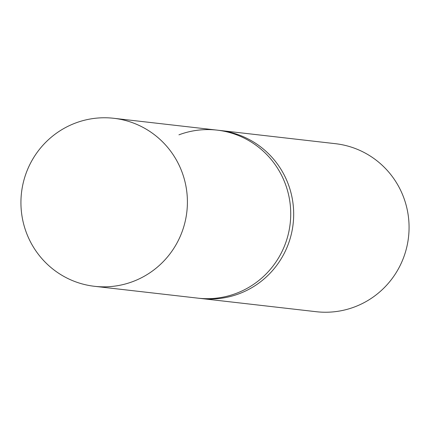 <?xml version="1.0" encoding="UTF-8"?>
<svg xmlns="http://www.w3.org/2000/svg" width="430" height="430" viewBox="0 0 430 430"><rect width="100%" height="100%" fill="white"/><g stroke="black" fill="none" stroke-linecap="round" stroke-linejoin="round"><path stroke-width="0.64" d="M178.934 134.832A84.559 83.221 96.5 0 1 217.112 130.129A84.559 83.221 96.5 0 1 290.159 203.96A84.559 83.221 96.5 0 1 236.038 293.448A84.559 83.221 96.5 0 1 197.864 298.146L200.821 298.485A84.559 83.221 -83.5 0 0 238.994 293.787A84.559 83.221 -83.5 0 0 293.115 204.298A84.559 83.221 -83.5 0 0 220.069 130.467L335.454 143.69A84.559 83.221 96.5 0 1 408.5 217.516A84.559 83.221 96.5 0 1 354.385 307.004A84.559 83.221 96.5 0 1 316.206 311.707L200.821 298.485A84.559 83.221 -83.5 0 0 238.994 293.787A84.559 83.221 -83.5 0 0 293.115 204.298A84.559 83.221 -83.5 0 0 220.069 130.467L217.112 130.129A84.559 83.221 96.5 0 1 290.159 203.96A84.559 83.221 96.5 0 1 236.038 293.448A84.559 83.221 96.5 0 1 197.864 298.146L94.546 286.31A84.559 83.221 96.5 0 1 21.5 212.484A84.559 83.221 96.5 0 1 75.615 122.996A84.559 83.221 96.5 0 1 113.794 118.293A84.559 83.221 96.5 0 1 186.84 192.124A84.559 83.221 96.5 0 1 132.719 281.612A84.559 83.221 96.5 0 1 94.546 286.31M217.112 130.129L113.794 118.293"/></g></svg>
